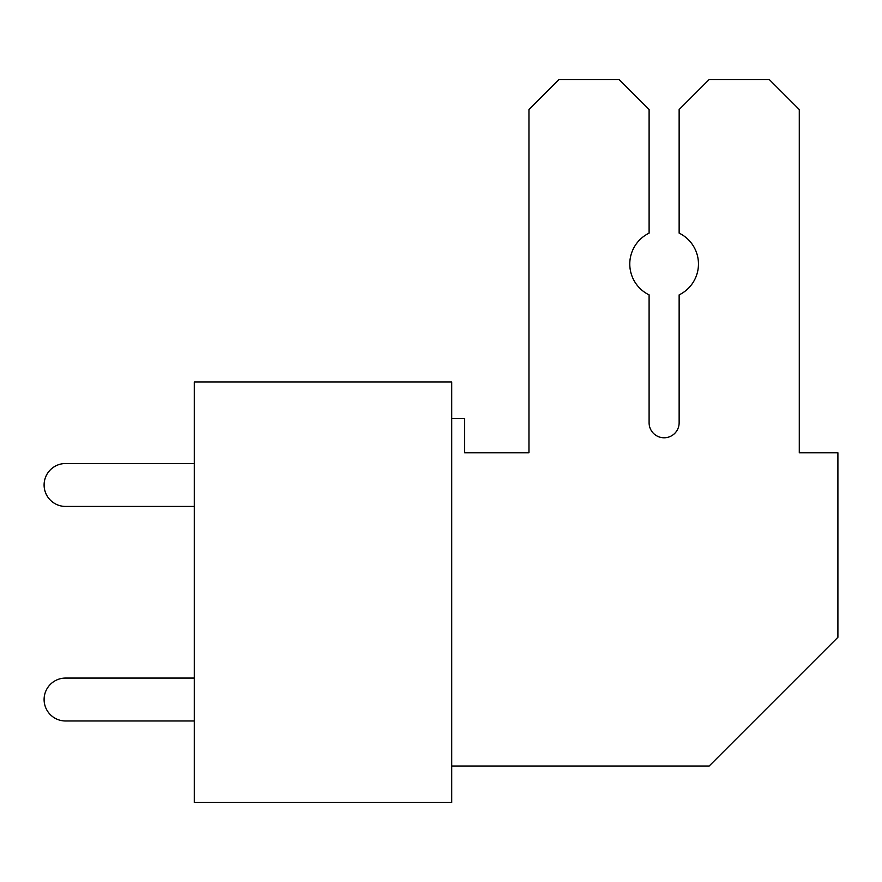 <?xml version="1.0" encoding="UTF-8"?>
<svg xmlns="http://www.w3.org/2000/svg" width="882" height="882" viewBox="0 0 882 882"><rect width="100%" height="100%" fill="white"/><g stroke="black" fill="none" stroke-linecap="round" stroke-linejoin="round"><path stroke-width="1.32" d="M194.283 382.005L194.283 802.499L451.727 802.499L451.727 382.005L194.283 382.005M451.727 766.028L709.172 766.028L837.9 637.3L837.9 452.797L799.279 452.797L799.279 109.533L769.247 79.501L709.172 79.501L679.14 109.533L679.14 233.135A34.321 34.321 0 0 1 679.14 294.875L679.14 422.754A15.027 15.027 0 0 1 664.113 437.781A15.027 15.027 0 0 1 649.097 422.754L649.097 294.875A34.321 34.321 0 0 1 649.108 233.135L649.108 109.533L619.065 79.501L559.001 79.501L528.957 109.533L528.957 452.797L464.594 452.797L464.594 418.476L451.727 418.476M65.555 720.98L194.283 720.98L65.555 720.98A21.455 21.455 0 0 1 44.1 699.525A21.455 21.455 0 0 1 65.555 678.071L194.283 678.071L65.555 678.071M65.555 506.433L194.283 506.433L65.555 506.433A21.455 21.455 0 0 1 44.1 484.979A21.455 21.455 0 0 1 65.555 463.524L194.283 463.524L65.555 463.524M528.957 452.797L464.594 452.797M679.14 422.754A15.027 15.027 0 0 1 664.113 437.781A15.027 15.027 0 0 1 649.097 422.754A15.027 15.027 0 0 0 664.113 437.781A15.027 15.027 0 0 0 679.14 422.754A15.027 15.027 0 0 1 664.113 437.781A15.027 15.027 0 0 1 649.097 422.754A15.027 15.027 0 0 0 664.113 437.781A15.027 15.027 0 0 0 679.14 422.754A15.027 15.027 0 0 1 664.113 437.781A15.027 15.027 0 0 1 649.097 422.754"/></g></svg>
